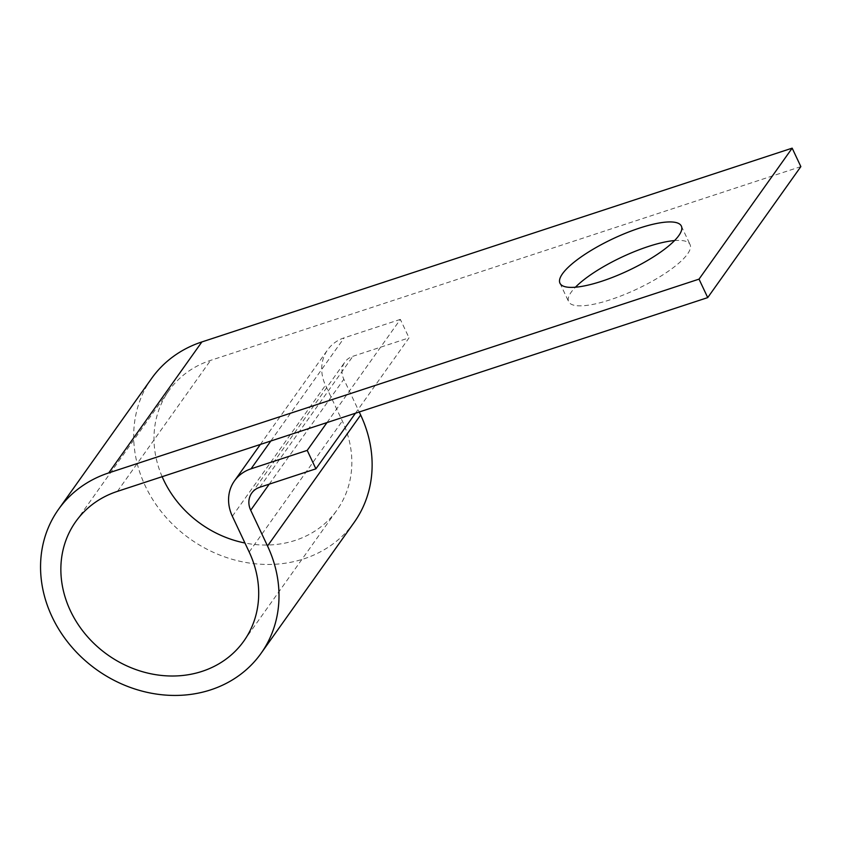 <?xml version="1.0" encoding="UTF-8"?>
<svg xmlns="http://www.w3.org/2000/svg" width="843" height="843" viewBox="0 0 843 843"><rect width="100%" height="100%" fill="white"/><g stroke="black" fill="none" stroke-linecap="round" stroke-linejoin="round"><path stroke-width="0.63" stroke-dasharray="4.21 3.16" d="M674.569 240.561A67.082 17.671 154.8 0 1 690.048 244.554A67.082 17.671 154.8 0 1 610.437 299.708A67.082 17.671 154.8 0 1 568.646 301.678A67.082 17.671 154.8 0 1 575.442 287.21M162.141 476.685A103.109 90.085 35.4 0 1 168.895 390.636A103.109 90.085 35.4 0 1 210.571 360.393L800.85 166.619M354.176 522.386A124.258 108.568 35.4 0 1 190.002 538.867A124.258 108.568 35.4 0 1 151.656 378.381M355.44 413.239L409.034 337.864L352.88 356.294A19.832 17.324 -144.6 0 0 344.861 362.111A19.832 17.324 -144.6 0 0 343.828 379.245L359.234 411.995M326.989 422.575L400.351 319.402L409.034 337.864M400.351 319.402L344.186 337.832A40.98 35.806 -144.6 0 0 327.621 349.856A40.98 35.806 -144.6 0 0 325.493 385.272L342.321 421.036A103.109 90.085 35.4 0 1 336.947 510.131A103.109 90.085 35.4 0 1 244.944 543.008M117.43 491.364L210.571 360.393M269.223 484.167L343.828 379.245M259.739 487.275L352.88 356.294M270.824 441.015L344.186 337.832M232.352 516.243L325.493 385.272M249.18 552.017L342.321 421.036M559.963 283.216L568.646 301.678M251.73 493.092L344.861 362.111M260.361 444.451L327.621 349.856M243.806 641.112L336.947 510.131M75.754 521.617L168.895 390.636M681.365 226.093L690.048 244.554"/><path stroke-width="1.26" d="M575.442 287.21A67.082 17.671 154.8 0 1 648.256 246.525A67.082 17.671 154.8 0 1 674.569 240.561M639.574 228.074A67.082 17.671 -25.2 0 0 559.963 283.216A67.082 17.671 -25.2 0 0 601.754 281.246A67.082 17.671 -25.2 0 0 681.365 226.093A67.082 17.671 -25.2 0 0 639.574 228.074M707.72 297.6L800.85 166.619L792.167 148.157L699.026 279.138L707.72 297.6L117.43 491.364A103.109 90.085 35.4 0 0 75.754 521.617A103.109 90.085 35.4 0 0 107.577 654.779A103.109 90.085 35.4 0 0 243.806 641.112A103.109 90.085 35.4 0 0 249.18 552.017L232.352 516.243A40.98 35.806 -144.6 0 1 234.491 480.837L260.361 444.451M326.989 422.575L307.221 450.383L315.904 468.834L259.739 487.275A19.832 17.324 -144.6 0 0 251.73 493.092A19.832 17.324 -144.6 0 0 250.687 510.226L267.526 545.99A124.258 108.568 35.4 0 1 261.045 653.367A124.258 108.568 35.4 0 1 96.861 669.848A124.258 108.568 35.4 0 1 58.515 509.351L151.656 378.381A124.258 108.568 35.4 0 1 201.877 341.931L792.167 148.157M58.515 509.351A124.258 108.568 35.4 0 1 108.747 472.902L699.026 279.138M359.234 411.995L360.656 415.019A124.258 108.568 35.4 0 1 354.176 522.386L261.045 653.367M315.904 468.834L355.44 413.239M307.221 450.383L251.056 468.813A40.98 35.806 -144.6 0 0 234.491 480.837M244.944 543.008A103.109 90.085 35.4 0 1 162.141 476.685M108.747 472.902L201.877 341.931M267.526 545.99L360.656 415.019M250.687 510.226L269.223 484.167M251.056 468.813L270.824 441.015"/></g></svg>
